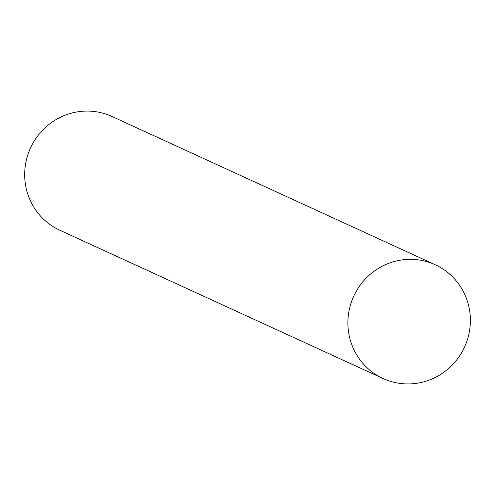 <?xml version="1.0" encoding="UTF-8"?>
<svg xmlns="http://www.w3.org/2000/svg" width="495" height="495" viewBox="0 0 495 495"><rect width="100%" height="100%" fill="white"/><g stroke="black" fill="none" stroke-linecap="round" stroke-linejoin="round"><path stroke-width="0.74" d="M463.809 348.635A62.574 60.965 -65.4 0 1 383.056 378.508A62.574 60.965 -65.4 0 1 353.727 296.214A62.574 60.965 -65.4 0 1 435.229 264.763A62.574 60.965 -65.4 0 1 463.809 348.635M383.056 378.508L59.846 230.249A62.574 60.965 -65.4 0 1 30.517 147.956A62.574 60.965 -65.4 0 1 112.019 116.504L435.229 264.763"/></g></svg>

